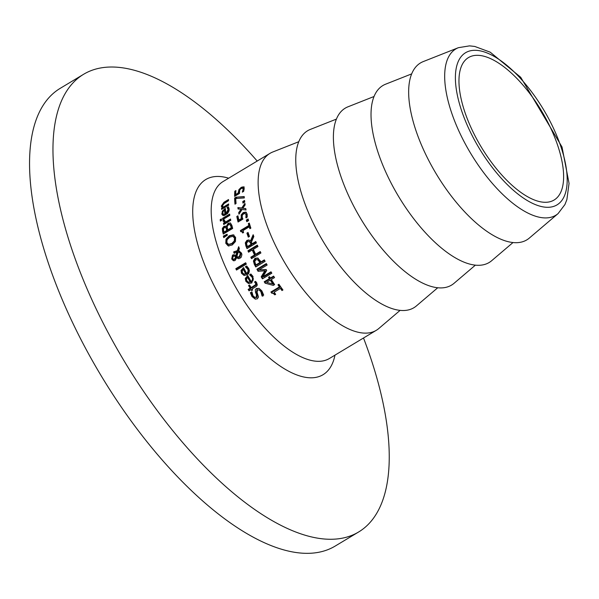 <?xml version="1.0" encoding="UTF-8"?>
<svg xmlns="http://www.w3.org/2000/svg" width="599" height="599" viewBox="0 0 599 599"><rect width="100%" height="100%" fill="white"/><g stroke="black" fill="none" stroke-linecap="round" stroke-linejoin="round"><path stroke-width="0.9" d="M235.721 194.51L238.23 193.005L238.889 189.651L241.232 187.33L243.434 186.791L244.242 188.543L243.673 191.343L242.34 192.144A103.215 43.645 -121 0 1 242.34 192.047L243.157 189.172L242.64 188.161L241.135 188.603L239.75 189.95L239.45 193.484L234.606 196.397A103.215 43.645 -121 0 1 234.808 191.238L235.916 190.572A103.215 43.645 59 0 0 235.721 194.51L236.583 194.742L239.091 193.237L239.78 189.89L242.131 187.569L244.325 187.03M235.467 195.88A101.867 43.076 -121 0 1 235.707 191.478L235.856 191.388M243.546 191.418L244.025 189.404L243.523 188.4L242.64 188.161M234.808 191.238L235.707 191.478M238.23 193.005L239.091 193.237M242.85 190.722L243.703 190.954M262.048 295.943L260.85 291.623L259.157 289.961L257.6 289.998L257.076 292.282L258.498 297.044L257.315 298.826L255.204 299.066L251.992 296.535L250.389 292.746L251.879 291.848A103.215 43.645 59 0 0 251.954 291.96L253.01 295.786L254.979 297.426L256.087 297.291L256.537 294.895L255.474 292.23L255.309 289.796L256.387 288.531L259.045 288.366L261.853 290.859L263.695 295.112L262.122 296.056A103.215 43.645 -121 0 1 262.048 295.943L262.235 295.988M262.901 296.176L261.681 291.848L260.34 290.388L258.813 289.834M255.616 299.148L252.83 296.76L251.206 292.971L251.947 292.522M254.979 297.426L256.934 297.516L257.375 295.12L256.305 292.454L257.203 288.748L259.09 288.389M250.389 292.746L251.206 292.971M251.093 281.44L252.127 280.527L252.576 278.692L252.022 277.135L249.611 274.851A103.215 43.645 -121 0 1 249.566 274.769L250.861 273.99L253.048 276.491L251.857 282.938L248.473 283.507L245.83 281.298L245.253 278.393L247.806 275.622A103.215 43.645 59 0 0 251.093 281.44L251.872 281.65L252.95 280.676L253.325 278.715L252.793 277.344L250.375 275.053A101.867 43.076 -121 0 1 250.33 274.971L251.303 274.387M248.922 283.604L246.601 281.5L246.017 278.602L248.076 276.124M250.966 282.196A101.867 43.076 -121 0 1 248.42 277.749L247.657 277.539L246.503 278.872L246.848 280.789L248.375 282.144L250.187 281.987A103.215 43.645 -121 0 1 247.657 277.539M248.375 282.144L250.187 281.987M248.622 282.211L249.154 282.354M250.741 275.6L251.513 275.81M249.611 274.851L250.375 275.053M249.566 274.769L250.33 274.971M245.253 278.393L246.017 278.602M251.056 289.631L249.027 290.844A103.215 43.645 -121 0 1 248.136 289.407L250.165 288.186A103.215 43.645 -121 0 1 248.57 285.551L249.551 284.959A103.215 43.645 59 0 0 251.146 287.595L255.758 284.547L255.466 283.08L254.553 282.069A103.215 43.645 -121 0 1 254.5 281.987L255.563 281.343L256.716 282.818L257.278 285.034L256.574 286.225L252.037 289.04A103.215 43.645 59 0 0 252.643 290.013L251.662 290.605A103.215 43.645 -121 0 1 251.056 289.631L251.857 289.849A101.867 43.076 -121 0 0 252.149 290.305M249.513 290.552A101.867 43.076 -121 0 1 248.937 289.624L250.966 288.404A101.867 43.076 -121 0 1 249.356 285.76L249.85 285.461M248.136 289.407L248.937 289.624M250.165 288.186L250.966 288.404M248.57 285.551L249.356 285.76M254.5 281.987L255.968 281.792M254.553 282.069L255.339 282.279A101.867 43.076 -121 0 1 255.286 282.196M255.758 284.547L256.559 284.765L256.26 283.29L255.339 282.279M251.146 287.595L251.947 287.812L256.559 284.765M246.578 273.354L247.642 272.418L248.136 270.583L247.672 269.086L245.41 266.84A103.215 43.645 -121 0 1 245.373 266.765L246.668 265.986L248.697 268.449L249.416 270.598L248.772 273.466L247.26 274.821L243.988 275.42L241.457 273.241L241.015 270.381L243.621 267.618A103.215 43.645 59 0 0 246.578 273.354L247.335 273.556L248.435 272.567L248.87 270.613L248.42 269.288L246.159 267.042A101.867 43.076 -121 0 1 246.122 266.959L247.088 266.383M244.37 275.503L242.206 273.444L241.764 270.576L243.868 268.12M246.429 274.102A101.867 43.076 -121 0 1 244.145 269.722L243.396 269.52L242.213 270.845L242.475 272.74L243.898 274.057L245.672 273.893A103.215 43.645 -121 0 1 243.396 269.52M243.898 274.057L245.672 273.893M244.137 274.125L244.654 274.267M246.488 267.581L247.237 267.775M245.41 266.84L246.159 267.042M245.373 266.765L246.122 266.959M241.015 270.381L241.764 270.576M238.964 250.861L241.524 253.107L241.914 254.695L241.217 257.226L240.199 258.132L238.185 258.536L236.583 257.795L235.122 260.505L233.288 260.662L231.701 258.963L232.524 255.084L233.977 254.725L235.721 255.736L236.964 251.842L234.187 253.34A103.215 43.645 -121 0 1 233.625 251.939L237.346 250.637L238.672 246.691A103.215 43.645 59 0 0 239.383 248.51L238.619 250.786L239.278 250.959M237.346 250.637L238.073 250.831L239.091 247.776M233.625 251.939L238.073 250.831M234.711 253.025A101.867 43.076 -121 0 1 234.351 252.134M236.964 251.842L237.691 252.037L236.448 255.93L235.721 255.736M236.583 257.795L238.919 258.731M234.022 260.857L232.427 259.157L233.251 255.279L234.703 254.919M236.732 256.836L239.241 256.821L240.326 253.332L238.32 251.737L236.732 256.836L238.439 257.383L239.967 257.023L241.053 253.527L239.046 251.932M237.466 257.031L238.439 257.383M239.405 252.007L238.32 251.737M235.175 258.334L235.557 256.686L234.344 256.065L233.228 256.409L232.517 258.536L233.707 259.36L235.175 258.334L235.901 258.528L236.291 256.881L235.07 256.26M235.407 256.312L234.344 256.065M235.557 256.686L236.291 256.881M233.325 259.322L234.905 259.449L235.901 258.528M236.994 269.745A101.867 43.076 -121 0 1 236.56 268.861L245.889 263.261M235.819 268.666L245.65 262.759A103.215 43.645 59 0 0 246.324 264.144L236.493 270.044A103.215 43.645 -121 0 1 235.819 268.666L236.56 268.861M226.212 226.579L228.129 223.277L230.488 223.053L231.933 225.509A103.215 43.645 59 0 0 232.689 228.444L223.277 234.089A103.215 43.645 -121 0 1 222.581 231.386L222.334 228.489L223.839 226.4L225.366 226.108L226.961 226.781L228.885 223.479L230.435 223.023M230.083 222.88L230.488 223.053M223.869 233.737A101.867 43.076 -121 0 1 223.322 231.588L223.083 228.691L224.588 226.602L225.726 226.257M226.167 226.609L226.961 226.781M222.334 228.489L223.083 228.691M227.785 229.814L231.266 227.725A103.215 43.645 -121 0 1 230.982 226.624L230.031 224.558L228.496 224.647L227.216 226.347L227.403 228.271A103.215 43.645 59 0 0 227.785 229.814L228.526 230.009L232 227.919A101.867 43.076 -121 0 1 231.723 226.819L230.78 224.752L229.627 224.37M231.266 227.725L232 227.919M230.78 224.752L229.702 224.393M223.464 228.803L223.659 230.795A103.215 43.645 59 0 0 223.989 232.09L224.73 232.292L227.485 230.637A101.867 43.076 -121 0 1 227.096 229.103L226.415 227.732L225.396 227.395L224.326 227.695L223.464 228.803M223.989 232.09L226.744 230.435L227.485 230.637M226.744 230.435A103.215 43.645 -121 0 1 226.355 228.9L225.666 227.53L226.415 227.732M228.93 246.084L226.512 243.486L226.729 239.368L229.979 235.946L233.977 235.01M229.035 244.474L232.487 243.711L234.935 241.315L235.235 238.237L233.573 236.545M234.508 238.043L232.786 236.335L229.687 237.189L227.103 239.742L226.864 242.632L228.623 244.362L231.761 243.516L234.299 240.94L234.508 238.043M225.995 239.173L229.252 235.751L233.243 234.815L235.594 237.399L235.452 241.539L232.277 244.969L228.204 245.889L225.786 243.291L225.995 239.173L226.729 239.368M229.642 214.075A103.215 43.645 59 0 0 229.844 215.326L222.783 219.571A103.215 43.645 -121 0 1 222.581 218.313L229.642 214.075M222.581 218.313L223.36 218.523L229.739 214.689M223.457 219.167A101.867 43.076 -121 0 1 223.36 218.523M224.34 237.249A101.867 43.076 -121 0 1 224.078 236.306L227.223 234.703M227.081 234.209A103.215 43.645 59 0 0 227.35 235.145L223.779 237.638A103.215 43.645 -121 0 1 223.337 236.103L227.081 234.209M223.337 236.103L224.078 236.306M222.356 211.11L225.351 208.452A103.215 43.645 59 0 0 225.875 213.536L228.122 209.583L227.043 207.651A103.215 43.645 -121 0 1 227.043 207.583L228.339 206.805L229.155 208.939L229.073 210.773L227.702 213.424L224.228 215.573L223.06 215.543L221.922 214.397L222.356 211.11L223.157 211.327L225.516 209.066M223.532 215.625L222.566 213.91L223.157 211.327M225.875 213.536L226.662 213.746L228.915 209.792L227.852 207.868A101.867 43.076 -121 0 1 227.852 207.801L228.646 207.321M227.043 207.583L227.852 207.801M227.043 207.651L227.852 207.868M227.665 208.265L228.466 208.482M223.479 214.322L224.962 214.075A103.215 43.645 -121 0 1 224.543 210.197L223.165 211.469L222.753 213.184L223.562 214.345M224.543 210.197L225.351 210.414A101.867 43.076 -121 0 0 225.748 214.292L224.266 214.532M224.962 214.075L225.748 214.292M224.34 224.168A101.867 43.076 -121 0 1 224.206 223.487L225.261 222.858L223.801 221.286L224.273 220.439M225.501 222.049L230.51 219.039A103.215 43.645 59 0 0 230.765 220.312L223.704 224.55A103.215 43.645 -121 0 1 223.449 223.285L224.498 222.648L222.985 220.544L224.221 219.803A103.215 43.645 59 0 0 224.236 219.87L225.501 222.049L226.257 222.251L230.622 219.631M223.449 223.285L224.206 223.487M224.498 222.648L225.261 222.858M222.985 220.544L223.756 220.754M223.337 207.119L228.608 203.952A103.215 43.645 59 0 0 228.676 205.165L221.615 209.41A103.215 43.645 -121 0 1 221.548 208.19L222.334 207.718L221.278 206.123L223.944 202.282L228.526 199.527A103.215 43.645 59 0 0 228.518 200.725L222.918 204.326L222.416 205.764L223.337 207.119L224.161 207.336L228.646 204.641M222.334 207.718L223.157 207.943L222.117 206.348L224.797 202.507L228.518 200.268M221.548 208.19L223.157 207.943M222.401 208.939A101.867 43.076 -121 0 1 222.371 208.415M221.061 220.694A101.867 43.076 -121 0 1 220.934 219.878L221.488 219.548M220.162 219.676L221.398 218.927A103.215 43.645 59 0 0 221.623 220.357L220.387 221.098A103.215 43.645 -121 0 1 220.162 219.676L220.934 219.878M270.381 278.048L273.616 276.102A103.215 43.645 59 0 0 274.544 277.577L271.31 279.523A103.215 43.645 59 0 0 274.619 284.607L273.286 285.401L265.095 283.162A103.215 43.645 -121 0 1 264.211 281.755L269.37 278.655A103.215 43.645 -121 0 1 268.532 277.3L269.543 276.686A103.215 43.645 59 0 0 270.381 278.048L271.19 278.265L273.938 276.618M272.792 283.993A103.215 43.645 -121 0 1 270.291 280.13L271.107 280.347A101.867 43.076 -121 0 0 273.623 284.218L266.622 282.339L270.291 280.13M268.532 277.3L269.857 277.195M269.37 278.655L270.179 278.872A101.867 43.076 -121 0 1 269.333 277.517M264.211 281.755L265.013 281.972L270.179 278.872M265.095 283.162L265.904 283.387A101.867 43.076 -121 0 1 265.013 281.972M273.294 285.401L265.904 283.387M272.343 293.046A101.867 43.076 -121 0 1 271.774 292.237L280.25 287.138A101.867 43.076 -121 0 1 278.812 285.072L279.284 284.787M275.293 294.573L273.75 293.315L271.759 293.218A103.215 43.645 -121 0 1 270.913 292.005L271.774 292.237M282.473 290.253A101.867 43.076 -121 0 1 281.32 288.651L280.444 288.418L274.14 292.207A103.215 43.645 59 0 0 275.667 294.341L274.806 294.858L272.874 293.076M270.913 292.005L279.389 286.906L280.25 287.138M279.389 286.906A103.215 43.645 -121 0 1 277.966 284.839L278.812 285.072M277.966 284.839L278.924 284.263A103.215 43.645 59 0 0 282.938 289.976L281.972 290.552A103.215 43.645 -121 0 1 280.444 288.418M259.03 269.924L266.181 269.535A103.215 43.645 59 0 0 266.705 270.449L262.894 276.671L271.003 271.804A103.215 43.645 59 0 0 271.841 273.211L262.437 278.864A103.215 43.645 -121 0 1 261.209 276.805L264.81 270.845L258.049 271.287A103.215 43.645 -121 0 1 256.919 269.228L266.323 263.575A103.215 43.645 59 0 0 267.139 265.058L259.03 269.924L266.323 269.775M262.894 276.671L263.687 276.888L271.302 272.313M256.919 269.228L257.682 269.438L266.6 264.077M258.678 271.25A101.867 43.076 -121 0 1 257.682 269.438M264.81 270.845L265.589 271.055L261.995 277.015L261.209 276.805M262.924 278.565A101.867 43.076 -121 0 1 261.995 277.015M256.207 266.682A101.867 43.076 -121 0 1 255.017 264.406L254.148 261.171L255.751 258.513L258.311 258.221M260.842 261.965L264.346 259.861A103.215 43.645 59 0 0 265.117 261.329L255.713 266.982A103.215 43.645 -121 0 1 254.268 264.204L253.407 260.977L255.009 258.319L257.57 258.019L260.198 260.722A103.215 43.645 59 0 0 260.842 261.965L261.591 262.167L264.608 260.355M256.02 264.863L259.771 262.609A103.215 43.645 -121 0 1 259.255 261.606L257.503 259.599L255.795 259.816L254.755 261.464L255.391 263.642A103.215 43.645 59 0 0 256.02 264.863L256.776 265.065L260.528 262.811A101.867 43.076 -121 0 1 260.003 261.808L257.899 259.704M259.771 262.609L260.528 262.811M252.067 243.778L255.81 241.524A103.215 43.645 59 0 0 256.402 242.947L246.998 248.6A103.215 43.645 -121 0 1 245.86 245.845L245.291 242.842L246.885 240.401L248.84 239.959L250.494 240.948L253.152 234.718A103.215 43.645 59 0 0 253.841 236.545L251.408 242.153A103.215 43.645 59 0 0 252.067 243.778L252.793 243.973L256.02 242.033M250.494 240.948L251.221 241.142L253.527 235.721M247.514 248.293A101.867 43.076 -121 0 1 246.586 246.039L246.017 243.037L247.612 240.596L249.394 240.132M246.563 243.239L246.915 245.118A103.215 43.645 59 0 0 247.484 246.526L248.218 246.721L251.752 244.602A101.867 43.076 -121 0 1 251.243 243.351L249.993 241.719L249.102 241.472L247.552 241.816L246.563 243.239M247.484 246.526L251.026 244.399L251.752 244.602M251.026 244.399A103.215 43.645 -121 0 1 250.517 243.157L249.266 241.524L249.993 241.719M249.057 251.902A101.867 43.076 -121 0 1 248.652 250.974L257.548 245.627M252.007 258.341A101.867 43.076 -121 0 1 251.558 257.39L255.249 255.174A101.867 43.076 -121 0 1 252.965 250.187L252.239 249.993L248.548 252.209A103.215 43.645 -121 0 1 247.926 250.779L248.652 250.974M247.926 250.779L257.33 245.126A103.215 43.645 59 0 0 257.959 246.556L253.355 249.319A103.215 43.645 59 0 0 255.623 254.305L256.357 254.508L260.468 252.037M255.623 254.305L260.228 251.543A103.215 43.645 59 0 0 260.917 252.988L251.505 258.641A103.215 43.645 -121 0 1 250.824 257.196L251.558 257.39M250.824 257.196L254.508 254.979L255.249 255.174M254.508 254.979A103.215 43.645 -121 0 1 252.239 249.993M248.046 232.464A103.215 43.645 59 0 0 249.461 236.44L248.315 237.129A103.215 43.645 -121 0 1 246.908 233.146L248.046 232.464M246.908 233.146L248.226 232.989M248.855 236.807A101.867 43.076 -121 0 1 247.634 233.348M241.33 231.446A101.867 43.076 -121 0 1 241.12 230.765L249.603 225.673A101.867 43.076 -121 0 1 249.049 223.839L249.439 223.599M243.261 232.682L242.505 231.693L240.723 231.641A103.215 43.645 -121 0 1 240.394 230.57L241.12 230.765M250.449 228.369A101.867 43.076 -121 0 1 250.015 227.006L249.289 226.811L242.977 230.6A103.215 43.645 59 0 0 243.591 232.487L242.73 233.004L241.682 231.461M240.394 230.57L248.87 225.471L249.603 225.673M248.87 225.471A103.215 43.645 -121 0 1 248.315 223.637L249.049 223.839M248.315 223.637L249.281 223.06A103.215 43.645 59 0 0 250.854 228.122L249.895 228.698A103.215 43.645 -121 0 1 249.289 226.811M248.128 218.964A103.215 43.645 59 0 0 248.578 220.612L246.781 221.69A103.215 43.645 -121 0 1 246.331 220.043L248.128 218.964M246.331 220.043L247.073 220.245L248.278 219.519M247.365 221.338A101.867 43.076 -121 0 1 247.073 220.245M238.851 220.05L241.36 218.545L241.157 214.959L243.216 212.563L245.665 212.091L247.132 214.015L247.237 216.995L245.904 217.796A103.215 43.645 -121 0 1 245.875 217.699L246.039 214.644L245.133 213.529L243.494 213.933L242.258 215.326L242.198 217.242L242.909 219.114L238.058 222.027A103.215 43.645 -121 0 1 236.807 216.471L237.915 215.812A103.215 43.645 59 0 0 238.851 220.05L239.593 220.252L242.101 218.747L241.914 215.161L243.973 212.765L246.414 212.293M238.664 221.66A101.867 43.076 -121 0 1 237.563 216.681L238.035 216.396M246.616 217.901L246.781 214.846L245.133 213.529M236.807 216.471L237.563 216.681M241.36 218.545L242.101 218.747M246.114 216.299L246.855 216.501M242.79 208.272L245.77 208.549A103.215 43.645 59 0 0 246.047 209.987L242.063 209.485L238.979 214.202A103.215 43.645 -121 0 1 238.687 212.652L241 209.261L238.073 208.991A103.215 43.645 -121 0 1 237.863 207.576L241.734 208.04L244.924 203.338A103.215 43.645 59 0 0 245.148 204.865L242.79 208.272L245.8 208.684M241.734 208.04L242.505 208.25L245.088 204.446M237.863 207.576L242.505 208.25M238.829 209.058A101.867 43.076 -121 0 1 238.642 207.786M241 209.261L241.764 209.463L239.45 212.855L238.687 212.652M239.54 213.341A101.867 43.076 -121 0 1 239.45 212.855M243.658 202.672A101.867 43.076 -121 0 1 243.553 201.736L244.639 201.084M242.767 201.519L244.564 200.44A103.215 43.645 59 0 0 244.751 202.013L242.954 203.098A103.215 43.645 -121 0 1 242.767 201.519L243.553 201.736M236.028 197.213L244.212 196.569A103.215 43.645 59 0 0 244.317 197.955L235.751 198.531A103.215 43.645 59 0 0 236.066 203.518L234.965 204.184A103.215 43.645 -121 0 1 234.621 198.059L236.028 197.213L244.235 196.846M234.621 198.059L235.459 198.284L236.867 197.438M235.707 203.735A101.867 43.076 -121 0 1 235.459 198.284M298.774 141.716L272.725 152.019A103.215 43.645 59 0 0 269.977 153.374A103.215 43.645 59 0 0 275.615 245.71A103.215 43.645 59 0 0 356.802 331.906A103.215 43.645 59 0 0 376.284 330.326A103.215 43.645 59 0 0 378.77 328.537L400.102 310.372M458.392 47.688L423.253 61.585A103.215 43.645 59 0 0 424.616 152.079A103.215 43.645 59 0 0 507.331 241.472A103.215 43.645 59 0 0 529.299 238.095L558.073 213.596L564.939 204.536L566.879 199.609L569.05 183.384L562.019 147.01L520.718 77.293L490.214 52.173L474.767 46.452L469.511 45.868L458.392 47.688A97.016 41.024 59 0 0 453.51 118.093A97.016 41.024 59 0 0 537.415 216.771A97.016 41.024 59 0 0 558.073 213.596M484.179 56.299A83.096 35.139 59 0 0 468.493 57.571A83.096 35.139 59 0 0 473.038 131.907A83.096 35.139 59 0 0 538.396 201.309A83.096 35.139 59 0 0 554.082 200.036A83.096 35.139 59 0 0 549.545 125.7A83.096 35.139 59 0 0 484.179 56.299M257.196 161.049A266.989 112.897 59 0 0 134.011 70.188A266.989 112.897 59 0 0 83.605 74.283A266.989 112.897 59 0 0 98.199 313.127A266.989 112.897 59 0 0 308.2 536.098A266.989 112.897 59 0 0 358.606 532.002A266.989 112.897 59 0 0 363.511 338.001M83.605 74.283L60.192 88.353A266.989 112.897 59 0 0 74.785 327.196A266.989 112.897 59 0 0 284.787 550.167A266.989 112.897 59 0 0 335.185 546.071L358.606 532.002M336.406 119.104L310.357 129.406A103.215 43.645 59 0 0 311.72 219.9A103.215 43.645 59 0 0 394.434 309.301A103.215 43.645 59 0 0 416.402 305.924L437.734 287.76M374.038 96.499L347.989 106.802A103.215 43.645 59 0 0 349.352 197.296A103.215 43.645 59 0 0 432.066 286.689A103.215 43.645 59 0 0 454.035 283.32L475.366 265.155M411.67 73.887L385.621 84.189A103.215 43.645 59 0 0 386.984 174.683A103.215 43.645 59 0 0 469.698 264.077A103.215 43.645 59 0 0 491.667 260.707L512.999 242.543M238.2 192.182L239.068 192.414M238.889 189.651L239.78 189.89M241.232 187.33L242.131 187.569M243.157 189.172L244.025 189.404M260.85 291.623L261.681 291.848M251.992 296.535L252.83 296.76M256.387 288.531L257.203 288.748M255.474 292.23L256.305 292.454M256.537 294.895L257.375 295.12M256.087 297.291L256.934 297.516M252.022 277.135L252.793 277.344M247.155 276.012L247.919 276.214M245.83 281.298L246.601 281.5M255.466 283.08L256.26 283.29M254.508 285.581L255.309 285.79M247.672 269.086L248.42 269.288M242.969 268.008L243.718 268.21M241.457 273.241L242.206 273.444M234.239 251.573L234.965 251.767M232.524 255.084L233.251 255.279M231.701 258.963L232.427 259.157M239.241 256.821L239.967 257.023M240.326 253.332L241.053 253.527M234.441 259.127L235.167 259.322M228.129 223.277L228.885 223.479M222.581 231.386L223.322 231.588M223.839 226.4L224.588 226.602M230.982 226.624L231.723 226.819M226.355 228.9L227.096 229.103M231.761 243.516L232.487 243.711M225.786 243.291L226.512 243.486M229.252 235.751L229.979 235.946M221.772 213.701L222.566 213.91M224.707 208.841L225.396 209.029M228.122 209.583L228.915 209.792M223.038 221.076L223.801 221.286M223.944 202.282L224.797 202.507M221.278 206.123L222.117 206.348M259.255 261.606L260.003 261.808M254.268 264.204L255.017 264.406M253.407 260.977L254.148 261.171M255.009 258.319L255.751 258.513M246.885 240.401L247.612 240.596M245.291 242.842L246.017 243.037M245.86 245.845L246.586 246.039M250.517 243.157L251.243 243.351M241.09 217.654L241.831 217.856M241.157 214.959L241.914 215.161M243.216 212.563L243.973 212.765M246.039 214.644L246.781 214.846M376.284 330.326L329.345 358.524A103.215 43.645 -121 0 1 309.863 360.104A103.215 43.645 -121 0 1 220.589 255.129A103.215 43.645 -121 0 1 223.038 181.572L269.977 153.374M482.33 51.357A88.764 37.535 -121 0 1 559.107 141.641A88.764 37.535 -121 0 1 540.246 206.251A88.764 37.535 -121 0 1 463.476 115.974A88.764 37.535 -121 0 1 482.33 51.357M228.653 178.195A113.84 48.137 59 0 0 227.268 177.798A113.84 48.137 59 0 0 203.083 260.67A113.84 48.137 59 0 0 301.544 376.457A113.84 48.137 59 0 0 334.968 355.147M237.346 257.113L238.073 257.315M232.914 236.365L233.64 236.56"/></g></svg>
